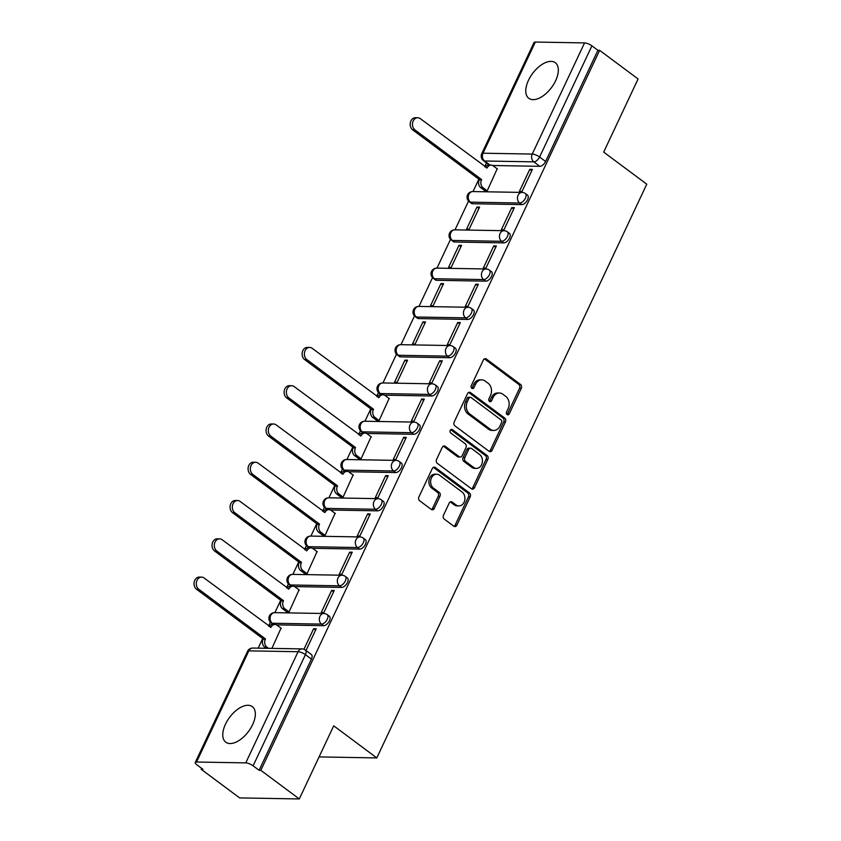 <?xml version="1.0" encoding="UTF-8"?>
<svg xmlns="http://www.w3.org/2000/svg" width="841" height="841" viewBox="0 0 841 841"><rect width="100%" height="100%" fill="white"/><g stroke="black" fill="none" stroke-linecap="round" stroke-linejoin="round"><path stroke-width="1.26" d="M507.123 414.56A1.955 1.545 91 0 0 509.247 413.867L521.294 388.279A2.796 2.208 91 0 0 520.526 384.453L486.382 359.023A2.796 2.208 91 0 0 485.299 358.644A2.796 2.208 91 0 0 483.354 360.022L471.307 385.62A1.955 1.545 91 0 0 473.967 387.596L475.522 384.284A8.936 7.075 91 0 1 481.746 379.869A8.936 7.075 91 0 1 485.225 381.099L488.064 383.212A8.936 7.075 91 0 1 490.513 395.438L488.947 398.75A1.955 1.545 91 0 0 491.607 400.726L493.162 397.415A8.936 7.075 91 0 1 499.386 392.999A8.936 7.075 91 0 1 502.865 394.229L505.704 396.353A8.936 7.075 91 0 1 508.153 408.579L506.587 411.89A1.955 1.545 91 0 0 507.123 414.56M507.018 414.476A1.955 1.545 91 0 0 507.512 413.835L519.549 388.248A2.796 2.208 91 0 0 518.781 384.421L484.647 359.002A2.796 2.208 91 0 0 484.427 358.855M471.738 388.206A1.955 1.545 91 0 0 472.221 387.564L473.788 384.253L475.522 384.284M489.378 401.346A1.955 1.545 91 0 0 489.872 400.705L491.428 397.383L493.162 397.415M555.617 80.747A22.192 11.795 -53.3 0 0 555.302 62.718A22.192 11.795 -53.3 0 0 528.484 80.273A22.192 11.795 -53.3 0 0 528.789 98.313A22.192 11.795 -53.3 0 0 555.617 80.747M252.615 724.658A22.192 11.795 -53.3 0 0 252.3 706.619A22.192 11.795 -53.3 0 0 225.483 724.185A22.192 11.795 -53.3 0 0 225.798 742.214A22.192 11.795 -53.3 0 0 252.615 724.658M443.48 515.249A2.796 2.208 91 0 0 444.248 519.076L453.825 526.203A2.796 2.208 91 0 0 454.907 526.592A2.796 2.208 91 0 0 456.852 525.205L470.224 496.789A2.796 2.208 91 0 0 469.467 492.963L435.323 467.543A2.796 2.208 91 0 0 434.24 467.154A2.796 2.208 91 0 0 432.295 468.532L418.913 496.957A2.796 2.208 91 0 0 419.68 500.773L431.254 509.394A2.796 2.208 91 0 0 432.337 509.783A2.796 2.208 91 0 0 434.282 508.395L440.001 496.232A2.796 2.208 91 0 0 439.244 492.416L433.504 488.137A7.474 5.908 91 0 1 430.855 479.685A7.474 5.908 91 0 1 436.668 474.229A7.474 5.908 91 0 1 439.57 475.249L462.045 491.996A7.474 5.908 91 0 1 464.695 500.448A7.474 5.908 91 0 1 458.881 505.904A7.474 5.908 91 0 1 455.98 504.884L452.237 502.088A2.796 2.208 91 0 0 451.154 501.709A2.796 2.208 91 0 0 449.21 503.086L443.48 515.249M599.633 50.334L638.088 78.97L603.68 152.105L646.771 184.19L376.8 757.92L333.709 725.825L299.291 798.95L260.836 770.314L599.633 50.334L597.898 50.302L591.906 45.845L539.596 157.004A5.687 3.028 126.7 0 1 533.804 161.85L484.574 160.999A5.687 3.028 126.7 0 1 483.491 160.652L489.441 165.088M489.073 451.291A2.796 2.208 91 0 0 490.156 451.68A2.796 2.208 91 0 0 492.101 450.303L505.483 421.877A2.796 2.208 91 0 0 504.716 418.051L470.571 392.631A2.796 2.208 91 0 0 469.488 392.242A2.796 2.208 91 0 0 467.543 393.63L454.172 422.045A2.796 2.208 91 0 0 454.928 425.872L489.073 451.291M487.854 459.333L474.482 487.748A2.796 2.208 91 0 1 472.537 489.136A2.796 2.208 91 0 1 471.444 488.747L437.309 463.328A2.796 2.208 91 0 1 436.542 459.501L442.261 447.338A2.796 2.208 91 0 1 444.216 445.961A2.796 2.208 91 0 1 445.299 446.34L459.144 456.652A2.796 2.208 91 0 0 460.227 457.041A2.796 2.208 91 0 0 462.172 455.654L465.967 447.591A2.796 2.208 91 0 0 465.21 443.764L450.787 433.031A1.955 1.545 91 0 1 452.374 429.656L487.086 455.507A2.796 2.208 91 0 1 487.854 459.333L486.109 459.302L472.737 487.727L474.482 487.748M299.291 798.95L239.632 797.909L201.178 769.273L201.619 768.338M486.508 162.902L484.752 166.655M478.865 179.154L473.02 191.559M468.542 201.094L455.013 229.845M450.524 239.37L436.994 268.121M432.516 277.656L418.986 306.408M414.497 315.932L400.968 344.684M396.489 354.219L382.96 382.97M378.471 392.495L376.663 396.332M370.786 408.842L364.941 421.246M360.463 430.771L358.655 434.618M352.768 447.118L346.934 459.533M342.445 469.057L340.637 472.894M334.75 485.404L328.915 497.809M324.437 507.333L322.629 511.181M316.742 523.68L310.897 536.095M306.418 545.62L304.61 549.457M298.723 561.967L292.889 574.371M288.4 583.896L286.602 587.743M280.715 600.243L274.87 612.658M270.392 622.182L268.584 626.019M262.697 638.529L258.176 648.148M260.836 770.314L259.102 770.282L253.109 765.825A5.687 1.714 -154.8 0 0 245.761 762.882L196.542 762.03A5.687 1.714 -154.8 0 0 195.249 762.482A5.687 1.714 -154.8 0 0 196.92 764.847L202.912 769.305L201.178 769.273M597.898 50.302L545.588 161.472A5.687 3.028 126.7 0 1 539.796 166.318L492.647 165.498M535.328 42.05L483.028 153.209A5.687 1.714 -154.8 0 0 481.735 153.672L534.046 42.502A5.687 1.714 25.2 0 1 535.328 42.05L584.558 42.912A5.687 1.714 25.2 0 1 591.906 45.845M484.689 190.623L487.202 190.886L497.189 168.789M529.767 169.356L519.381 191.443L521.988 191.485L532.385 169.398L529.767 169.356L531.722 170.807M511.759 207.643L501.362 229.719L503.98 229.772L514.366 207.685L511.759 207.643L513.704 209.094M476.973 207.033L466.576 229.12L469.183 229.162L479.58 207.075L476.973 207.033L478.918 208.484M493.741 245.919L483.354 268.006L485.961 268.048L496.358 245.961L493.741 245.919L495.696 247.37M458.955 245.309L448.558 267.396L451.175 267.449L461.562 245.362L458.955 245.309L460.9 246.76M475.733 284.205L465.336 306.282L467.943 306.334L478.34 284.247L475.733 284.205L477.677 285.646M440.936 283.596L430.55 305.682L433.157 305.725L443.554 283.638L440.936 283.596L442.892 285.046M457.714 322.481L447.328 344.568L449.935 344.61L460.321 322.524L457.714 322.481L459.67 323.932M422.928 321.872L412.532 343.958L415.149 344.011L425.535 321.924L422.928 321.872L424.873 323.322M439.706 360.757L429.309 382.844L431.917 382.897L442.313 360.81L439.706 360.757L441.651 362.208M404.91 360.158L394.524 382.245L397.131 382.287L407.528 360.2L404.91 360.158L406.865 361.609M421.688 399.044L411.302 421.131L413.909 421.173L424.295 399.086L421.688 399.044L423.633 400.495M376.61 420.311L379.112 420.563L389.11 398.476M403.68 437.32L393.283 459.407L395.89 459.459L406.287 437.373L403.68 437.32L405.625 438.771M358.592 458.587L361.104 458.85L371.091 436.752M385.662 475.607L375.275 497.693L377.882 497.735L388.269 475.649L385.662 475.607L387.606 477.057M340.584 496.873L343.086 497.126L353.083 475.039M367.654 513.883L357.257 535.969L359.864 536.011L370.261 513.935L367.654 513.883L369.598 515.333M322.566 535.149L325.078 535.412L335.065 513.315M349.635 552.169L339.238 574.256L341.856 574.298L352.242 552.211L349.635 552.169L351.58 553.62M304.558 573.425L307.06 573.688L317.057 551.601M331.617 590.445L321.23 612.532L323.838 612.574L334.234 590.498L331.617 590.445L333.572 591.896M286.539 611.712L289.052 611.975L299.039 589.877M305.987 650.513L316.216 628.774L313.609 628.732L315.554 630.182M271.916 648.39L281.031 628.164M323.638 625.683L321.504 624.106A5.687 3.028 126.7 0 0 326.823 620.143A5.687 3.028 126.7 0 0 327.212 614.634L329.336 616.211A5.687 3.028 -53.3 0 1 328.947 621.73A5.687 3.028 -53.3 0 1 323.638 625.683L276.489 624.863M341.646 587.407L339.522 585.82A5.687 3.028 126.7 0 0 344.831 581.867A5.687 3.028 126.7 0 0 345.231 576.348L347.354 577.935A5.687 3.028 -53.3 0 1 346.955 583.444A5.687 3.028 -53.3 0 1 341.646 587.407L294.497 586.587M359.664 549.12L357.53 547.544A5.687 3.028 126.7 0 0 362.849 543.58A5.687 3.028 126.7 0 0 363.238 538.072L365.372 539.649A5.687 3.028 -53.3 0 1 364.973 545.168A5.687 3.028 -53.3 0 1 359.664 549.12L312.516 548.3M377.672 510.844L375.549 509.257A5.687 3.028 126.7 0 0 380.857 505.304A5.687 3.028 126.7 0 0 381.257 499.785L383.38 501.373A5.687 3.028 -53.3 0 1 382.981 506.881A5.687 3.028 -53.3 0 1 377.672 510.844L330.524 510.024M395.69 472.558L393.556 470.981A5.687 3.028 126.7 0 0 398.876 467.018A5.687 3.028 126.7 0 0 399.265 461.509L401.399 463.097A5.687 3.028 -53.3 0 1 400.999 468.605A5.687 3.028 -53.3 0 1 395.69 472.558L348.542 471.738M413.698 434.282L411.575 432.695A5.687 3.028 126.7 0 0 416.884 428.742A5.687 3.028 126.7 0 0 417.283 423.223L419.407 424.81A5.687 3.028 -53.3 0 1 419.018 430.319A5.687 3.028 -53.3 0 1 413.698 434.282L366.55 433.462M431.717 396.006L429.593 394.418A5.687 3.028 126.7 0 0 434.902 390.455A5.687 3.028 126.7 0 0 435.302 384.947L437.425 386.534A5.687 3.028 -53.3 0 1 437.026 392.043A5.687 3.028 -53.3 0 1 431.717 396.006L384.568 395.175M449.725 357.719L447.601 356.142A5.687 3.028 126.7 0 0 452.91 352.179A5.687 3.028 126.7 0 0 453.31 346.671L455.433 348.248A5.687 3.028 -53.3 0 1 455.044 353.767A5.687 3.028 -53.3 0 1 449.725 357.719L400.505 356.868L398.371 355.28A5.687 3.028 126.7 0 1 397.288 354.934L399.412 356.521A5.687 3.028 -53.3 0 0 400.505 356.868M467.743 319.443L465.62 317.856A5.687 3.028 126.7 0 0 470.928 313.903A5.687 3.028 126.7 0 0 471.328 308.384L473.451 309.972A5.687 3.028 -53.3 0 1 473.052 315.48A5.687 3.028 -53.3 0 1 467.743 319.443L418.513 318.581L416.39 317.004A5.687 3.028 126.7 0 1 415.296 316.658L417.43 318.234A5.687 3.028 -53.3 0 0 418.513 318.581M485.751 281.157L483.628 279.58A5.687 3.028 126.7 0 0 488.947 275.617A5.687 3.028 126.7 0 0 489.336 270.108L491.459 271.685A5.687 3.028 -53.3 0 1 491.07 277.204A5.687 3.028 -53.3 0 1 485.751 281.157L436.532 280.305L434.398 278.718A5.687 3.028 126.7 0 1 433.315 278.371L435.438 279.958A5.687 3.028 -53.3 0 0 436.532 280.305M503.77 242.881L501.646 241.293A5.687 3.028 126.7 0 0 506.955 237.341A5.687 3.028 126.7 0 0 507.354 231.822L509.478 233.409A5.687 3.028 -53.3 0 1 509.078 238.918A5.687 3.028 -53.3 0 1 503.77 242.881L454.539 242.019L452.416 240.442A5.687 3.028 126.7 0 1 451.323 240.095L453.457 241.672A5.687 3.028 -53.3 0 0 454.539 242.019M521.788 204.594L519.654 203.017A5.687 3.028 126.7 0 0 524.973 199.054A5.687 3.028 126.7 0 0 525.362 193.546L527.486 195.123A5.687 3.028 -53.3 0 1 527.097 200.642A5.687 3.028 -53.3 0 1 521.788 204.594L472.558 203.743L470.434 202.155A5.687 3.028 126.7 0 1 469.341 201.808L471.465 203.396A5.687 3.028 -53.3 0 0 472.558 203.743M376.8 757.92L319.075 756.911M259.102 770.282L311.412 659.123A5.687 3.028 -53.3 0 0 311.328 654.498L305.336 650.04A5.687 3.028 126.7 0 1 305.42 654.655L253.109 765.825M313.609 628.732L303.937 649.273M499.386 392.999L497.651 392.978A8.936 7.075 91 0 0 491.428 397.383M481.746 379.869L480.011 379.838A8.936 7.075 91 0 0 473.788 384.253M489.294 451.438A2.796 2.208 91 0 0 490.366 450.271L503.738 421.846A2.796 2.208 91 0 0 502.971 418.03L468.836 392.6A2.796 2.208 91 0 0 468.616 392.453M501.572 422.55A1.955 1.545 91 0 0 501.036 419.869L471.076 397.551A1.955 1.545 91 0 0 468.952 398.256L467.302 401.746A8.936 7.075 91 0 0 469.751 413.972L490.24 429.225A8.936 7.075 91 0 0 493.709 430.455A8.936 7.075 91 0 0 499.932 426.04L501.572 422.55M470.308 397.288L468.574 397.257A1.955 1.545 91 0 0 467.207 398.224L468.952 398.256M493.709 430.455L491.964 430.424A8.936 7.075 91 0 1 488.495 429.194L468.006 413.94A8.936 7.075 91 0 1 465.567 401.714L467.207 398.224M471.664 488.894A2.796 2.208 91 0 0 472.737 487.727M460.227 457.041L458.492 457.01A2.796 2.208 91 0 1 457.399 456.621L443.554 446.308A2.796 2.208 91 0 0 443.333 446.172M450.744 429.709L485.352 455.475L487.086 455.507M473.515 467.354A7.474 5.908 91 0 0 476.416 468.384A7.474 5.908 91 0 0 482.219 462.918A7.474 5.908 91 0 0 479.58 454.466L471.654 448.568A2.796 2.208 91 0 0 470.571 448.19A2.796 2.208 91 0 0 468.626 449.567L464.831 457.63A2.796 2.208 91 0 0 465.588 461.457L473.515 467.354L471.769 467.323A7.474 5.908 91 0 0 474.671 468.353L476.416 468.384M470.571 448.19L468.836 448.158A2.796 2.208 91 0 0 466.881 449.536L468.626 449.567M471.769 467.323L463.854 461.425A2.796 2.208 91 0 1 463.086 457.609L466.881 449.536M486.109 459.302A2.796 2.208 91 0 0 485.352 455.475M458.881 505.904L457.147 505.872A7.474 5.908 91 0 1 454.245 504.852L450.492 502.056A2.796 2.208 91 0 0 450.282 501.919M436.668 474.229L434.923 474.198A7.474 5.908 91 0 0 429.12 479.664A7.474 5.908 91 0 0 431.769 488.106L433.504 488.137M431.475 509.541A2.796 2.208 91 0 0 432.537 508.363L438.266 496.201A2.796 2.208 91 0 0 437.499 492.384L431.769 488.106M454.045 526.35A2.796 2.208 91 0 0 455.118 525.173L468.49 496.758A2.796 2.208 91 0 0 467.722 492.931L433.578 467.512A2.796 2.208 91 0 0 433.367 467.365M484.994 190.844L480.768 187.69A5.687 4.499 -89 0 1 479.212 179.911L481.473 179.953A5.687 4.499 91 0 0 483.028 187.732L487.212 190.854M497.494 169.009L493.299 165.898A5.687 4.499 91 0 0 491.091 165.109A5.687 4.499 91 0 0 487.128 167.927L420.29 118.644A6.539 5.172 91 0 0 417.746 117.751A6.539 5.172 91 0 0 412.658 122.534A6.539 5.172 91 0 0 414.97 129.934L481.641 179.585M479.381 179.543L412.71 129.892A6.539 5.172 -89 0 1 410.387 122.492A6.539 5.172 -89 0 1 415.486 117.708L417.746 117.751M485.32 167.075A5.687 4.499 -89 0 1 488.831 165.078L491.091 165.109M376.905 420.532L372.679 417.378A5.687 4.499 -89 0 1 371.123 409.599L373.383 409.63A5.687 4.499 91 0 0 374.939 417.42L379.133 420.542M389.404 398.697L385.22 395.585A5.687 4.499 91 0 0 383.012 394.797A5.687 4.499 91 0 0 379.049 397.614L312.2 348.332A6.539 5.172 91 0 0 309.656 347.428A6.539 5.172 91 0 0 304.568 352.221A6.539 5.172 91 0 0 306.891 359.622L373.562 409.262M371.301 409.231L304.631 359.58A6.539 5.172 -89 0 1 302.308 352.179A6.539 5.172 -89 0 1 307.396 347.396L309.656 347.428M377.241 396.763A5.687 4.499 -89 0 1 380.752 394.755L383.012 394.797M358.897 458.808L354.671 455.664A5.687 4.499 -89 0 1 353.115 447.875L355.375 447.917A5.687 4.499 91 0 0 356.931 455.706L361.115 458.818M371.396 436.984L367.202 433.861A5.687 4.499 91 0 0 364.994 433.083A5.687 4.499 91 0 0 361.031 435.89L294.192 386.608A6.539 5.172 91 0 0 291.648 385.714A6.539 5.172 91 0 0 286.56 390.497A6.539 5.172 91 0 0 288.873 397.898L355.543 447.549M353.283 447.507L286.613 397.856A6.539 5.172 -89 0 1 284.3 390.455A6.539 5.172 -89 0 1 289.388 385.672L291.648 385.714M359.233 435.049A5.687 4.499 -89 0 1 362.734 433.041L364.994 433.083M340.878 497.094L336.652 493.94A5.687 4.499 -89 0 1 335.096 486.161L337.357 486.193A5.687 4.499 91 0 0 338.912 493.982L343.107 497.105M353.378 475.26L349.194 472.137A5.687 4.499 91 0 0 346.986 471.359A5.687 4.499 91 0 0 343.023 474.177L276.174 424.894A6.539 5.172 91 0 0 273.63 423.99A6.539 5.172 91 0 0 268.542 428.773A6.539 5.172 91 0 0 270.865 436.185L337.535 485.825M335.275 485.793L268.605 436.143A6.539 5.172 -89 0 1 266.282 428.742A6.539 5.172 -89 0 1 271.37 423.959L273.63 423.99M341.215 473.325A5.687 4.499 -89 0 1 344.726 471.317L346.986 471.359M322.87 535.37L318.644 532.227A5.687 4.499 -89 0 1 317.089 524.437L319.349 524.479A5.687 4.499 91 0 0 320.905 532.258L325.089 535.381M335.37 513.546L331.175 510.424A5.687 4.499 91 0 0 328.968 509.646A5.687 4.499 91 0 0 325.004 512.453L258.166 463.17A6.539 5.172 91 0 0 255.622 462.277A6.539 5.172 91 0 0 250.534 467.06A6.539 5.172 91 0 0 252.847 474.461L319.517 524.111M317.257 524.069L250.586 474.419A6.539 5.172 -89 0 1 248.274 467.018A6.539 5.172 -89 0 1 253.362 462.235L255.622 462.277M323.207 511.612A5.687 4.499 -89 0 1 326.707 509.604L328.968 509.646M304.852 573.657L300.626 570.503A5.687 4.499 -89 0 1 299.07 562.724L301.33 562.755A5.687 4.499 91 0 0 302.886 570.545L307.081 573.667M317.351 551.822L313.167 548.7A5.687 4.499 91 0 0 310.96 547.922A5.687 4.499 91 0 0 306.986 550.729L240.148 501.457A6.539 5.172 91 0 0 237.604 500.553A6.539 5.172 91 0 0 232.515 505.336A6.539 5.172 91 0 0 234.839 512.747L301.509 562.387M299.249 562.356L232.579 512.705A6.539 5.172 -89 0 1 230.255 505.304A6.539 5.172 -89 0 1 235.343 500.521L237.604 500.553M305.188 549.888A5.687 4.499 -89 0 1 308.689 547.88L310.96 547.922M286.844 611.933L282.618 608.789A5.687 4.499 -89 0 1 281.062 601L283.322 601.042A5.687 4.499 91 0 0 284.878 608.821L289.062 611.943M299.343 590.109L295.149 586.986A5.687 4.499 91 0 0 292.941 586.209A5.687 4.499 91 0 0 288.978 589.015L222.14 539.733A6.539 5.172 91 0 0 219.596 538.839A6.539 5.172 91 0 0 214.508 543.622A6.539 5.172 91 0 0 216.82 551.023L283.491 600.674M281.23 600.632L214.56 550.981A6.539 5.172 -89 0 1 212.247 543.58A6.539 5.172 -89 0 1 217.335 538.797L219.596 538.839M287.17 588.174A5.687 4.499 -89 0 1 290.681 586.166L292.941 586.209M266.24 648.285L264.6 647.065A5.687 4.499 -89 0 1 263.044 639.276L265.304 639.318A5.687 4.499 91 0 0 266.86 647.107L268.5 648.327M281.325 628.385L277.141 625.262A5.687 4.499 91 0 0 274.923 624.485A5.687 4.499 91 0 0 270.96 627.291L204.121 578.019A6.539 5.172 91 0 0 201.577 577.115A6.539 5.172 91 0 0 196.489 581.898A6.539 5.172 91 0 0 198.812 589.299L265.483 638.95M263.222 638.908L196.552 589.268A6.539 5.172 -89 0 1 194.229 581.867A6.539 5.172 -89 0 1 199.317 577.073L201.577 577.115M269.162 626.45A5.687 4.499 -89 0 1 272.663 624.442L274.923 624.485M507.512 413.835L509.247 413.867M472.221 387.564L473.967 387.596M489.872 400.705L491.607 400.726M245.761 762.882L298.071 651.722L248.841 650.86L196.542 762.03M539.796 166.318L533.804 161.85A5.687 4.499 91 0 1 532.248 154.071L584.558 42.912M490.082 165.099L484.574 160.999A5.687 4.499 91 0 1 483.028 153.209L532.248 154.071A5.687 1.714 25.2 0 1 539.596 157.004L545.588 161.472M327.212 614.634A5.687 5.687 0 0 0 323.911 613.51A5.687 4.499 -89 0 0 319.948 616.316A5.687 4.499 -89 0 0 321.504 624.106L272.284 623.244A5.687 3.028 126.7 0 1 271.191 622.908L273.272 624.453M273.914 624.464L272.284 623.244A5.687 4.499 -89 0 1 270.728 615.465A5.687 4.499 91 0 1 274.692 612.647A5.687 5.687 0 0 0 271.191 622.908M345.231 576.348A5.687 5.687 0 0 0 341.93 575.223A5.687 4.499 -89 0 0 337.966 578.04A5.687 4.499 -89 0 0 339.522 585.82L290.292 584.968A5.687 3.028 126.7 0 1 289.209 584.621L291.291 586.177M291.932 586.188L290.292 584.968A5.687 4.499 -89 0 1 288.736 577.178A5.687 4.499 91 0 1 292.7 574.371A5.687 5.687 0 0 0 289.209 584.621M363.238 538.072A5.687 5.687 0 0 0 359.948 536.947A5.687 4.499 -89 0 0 355.974 539.754A5.687 4.499 -89 0 0 357.53 547.544L308.311 546.682A5.687 3.028 126.7 0 1 307.217 546.345L309.309 547.89M309.951 547.901L308.311 546.682A5.687 4.499 -89 0 1 306.755 538.902A5.687 4.499 91 0 1 310.718 536.085A5.687 5.687 0 0 0 307.217 546.345M381.257 499.785A5.687 5.687 0 0 0 377.956 498.66A5.687 4.499 -89 0 0 373.993 501.478A5.687 4.499 -89 0 0 375.549 509.257L326.319 508.406A5.687 3.028 126.7 0 1 325.236 508.059L327.317 509.614M327.958 509.625L326.319 508.406A5.687 4.499 -89 0 1 324.763 500.616A5.687 4.499 91 0 1 328.726 497.809A5.687 5.687 0 0 0 325.236 508.059M399.265 461.509A5.687 5.687 0 0 0 395.974 460.384A5.687 4.499 -89 0 0 392.011 463.191A5.687 4.499 -89 0 0 393.556 470.981L344.337 470.119A5.687 3.028 126.7 0 1 343.244 469.783L345.336 471.328M345.977 471.338L344.337 470.119A5.687 4.499 -89 0 1 342.781 462.34A5.687 4.499 91 0 1 346.744 459.522A5.687 5.687 0 0 0 343.244 469.783M417.283 423.223A5.687 5.687 0 0 0 413.982 422.098A5.687 4.499 -89 0 0 410.019 424.915A5.687 4.499 -89 0 0 411.575 432.695L362.345 431.843A5.687 3.028 126.7 0 1 361.262 431.496L363.344 433.052M363.985 433.062L362.345 431.843A5.687 4.499 -89 0 1 360.789 424.053A5.687 4.499 91 0 1 364.752 421.246A5.687 5.687 0 0 0 361.262 431.496M435.302 384.947A5.687 5.687 0 0 0 432.001 383.822A5.687 4.499 -89 0 0 428.037 386.629A5.687 4.499 -89 0 0 429.593 394.418L380.363 393.556A5.687 3.028 126.7 0 1 379.27 393.22L381.362 394.765M382.003 394.786L380.363 393.556A5.687 4.499 -89 0 1 378.807 385.777A5.687 4.499 91 0 1 382.771 382.96A5.687 5.687 0 0 0 379.27 393.22M453.31 346.671A5.687 5.687 0 0 0 450.009 345.546A5.687 4.499 -89 0 0 446.045 348.353A5.687 4.499 -89 0 0 447.601 356.142L398.371 355.28A5.687 4.499 -89 0 1 396.815 347.491A5.687 4.499 91 0 1 400.789 344.684A5.687 5.687 0 0 0 397.288 354.934M471.328 308.384A5.687 5.687 0 0 0 468.027 307.259A5.687 4.499 -89 0 0 464.064 310.066A5.687 4.499 -89 0 0 465.62 317.856L416.39 317.004A5.687 4.499 -89 0 1 414.834 309.215A5.687 4.499 91 0 1 418.797 306.408A5.687 5.687 0 0 0 415.296 316.658M489.336 270.108A5.687 5.687 0 0 0 486.035 268.983A5.687 4.499 -89 0 0 482.072 271.79A5.687 4.499 -89 0 0 483.628 279.58L434.398 278.718A5.687 4.499 -89 0 1 432.852 270.928A5.687 4.499 91 0 1 436.815 268.121A5.687 5.687 0 0 0 433.315 278.371M507.354 231.822A5.687 5.687 0 0 0 504.053 230.697A5.687 4.499 -89 0 0 500.09 233.504A5.687 4.499 -89 0 0 501.646 241.293L452.416 240.442A5.687 4.499 -89 0 1 450.86 232.652A5.687 4.499 91 0 1 454.823 229.845A5.687 5.687 0 0 0 451.323 240.095M525.362 193.546A5.687 5.687 0 0 0 522.061 192.421A5.687 4.499 -89 0 0 518.098 195.228A5.687 4.499 -89 0 0 519.654 203.017L470.434 202.155A5.687 4.499 -89 0 1 468.879 194.376A5.687 4.499 91 0 1 472.842 191.559A5.687 5.687 0 0 0 469.341 201.808M311.412 659.123L305.42 654.655A5.687 1.714 25.2 0 0 298.071 651.722A5.687 4.499 -89 0 1 302.035 648.905L252.815 648.054A5.687 5.687 0 0 0 247.559 651.323L195.249 762.482M247.559 651.323A5.687 1.714 -154.8 0 1 248.841 650.86A5.687 4.499 -89 0 1 252.815 648.054M484.647 359.002L486.382 359.023M518.781 384.421L520.526 384.453M519.549 388.248L521.294 388.279M468.836 392.6L470.571 392.631M502.971 418.03L504.716 418.051M503.738 421.846L505.483 421.877M490.366 450.271L492.101 450.303M465.567 401.714L467.302 401.746M468.006 413.94L469.751 413.972M488.495 429.194L490.24 429.225M443.554 446.308L445.299 446.34M457.399 456.621L459.144 456.652M450.85 429.635L452.374 429.656M463.086 457.609L464.831 457.63M463.854 461.425L465.588 461.457M450.492 502.056L452.237 502.088M454.245 504.852L455.98 504.884M437.499 492.384L439.244 492.416M438.266 496.201L440.001 496.232M432.537 508.363L434.282 508.395M433.578 467.512L435.323 467.543M467.722 492.931L469.467 492.963M468.49 496.758L470.224 496.789M455.118 525.173L456.852 525.205M479.212 179.911L481.473 179.953M480.768 187.69L483.028 187.732M486.445 167.916L487.128 167.927M412.71 129.892L414.97 129.934M371.123 409.599L373.383 409.63M372.679 417.378L374.939 417.42M378.366 397.593L379.049 397.614M304.631 359.58L306.891 359.622M353.115 447.875L355.375 447.917M354.671 455.664L356.931 455.706M360.347 435.88L361.031 435.89M286.613 397.856L288.873 397.898M335.096 486.161L337.357 486.193M336.652 493.94L338.912 493.982M342.34 474.156L343.023 474.177M268.605 436.143L270.865 436.185M317.089 524.437L319.349 524.479M318.644 532.227L320.905 532.258M324.321 512.442L325.004 512.453M250.586 474.419L252.847 474.461M299.07 562.724L301.33 562.755M300.626 570.503L302.886 570.545M306.303 550.718L306.986 550.729M232.579 512.705L234.839 512.747M281.062 601L283.322 601.042M282.618 608.789L284.878 608.821M288.295 589.005L288.978 589.015M214.56 550.981L216.82 551.023M263.044 639.276L265.304 639.318M264.6 647.065L266.86 647.107M270.276 627.281L270.96 627.291M196.552 589.268L198.812 589.299M472.842 191.559L522.061 192.421M454.823 229.845L504.053 230.697M436.815 268.121L486.035 268.983M418.797 306.408L468.027 307.259M400.789 344.684L450.009 345.546M382.771 382.96L432.001 383.822M364.752 421.246L413.982 422.098M346.744 459.522L395.974 460.384M328.726 497.809L377.956 498.66M310.718 536.085L359.948 536.947M292.7 574.371L341.93 575.223M274.692 612.647L323.911 613.51M305.336 650.04A5.687 5.687 0 0 0 302.035 648.905M481.735 153.672A5.687 5.687 0 0 0 483.491 160.652"/></g></svg>
